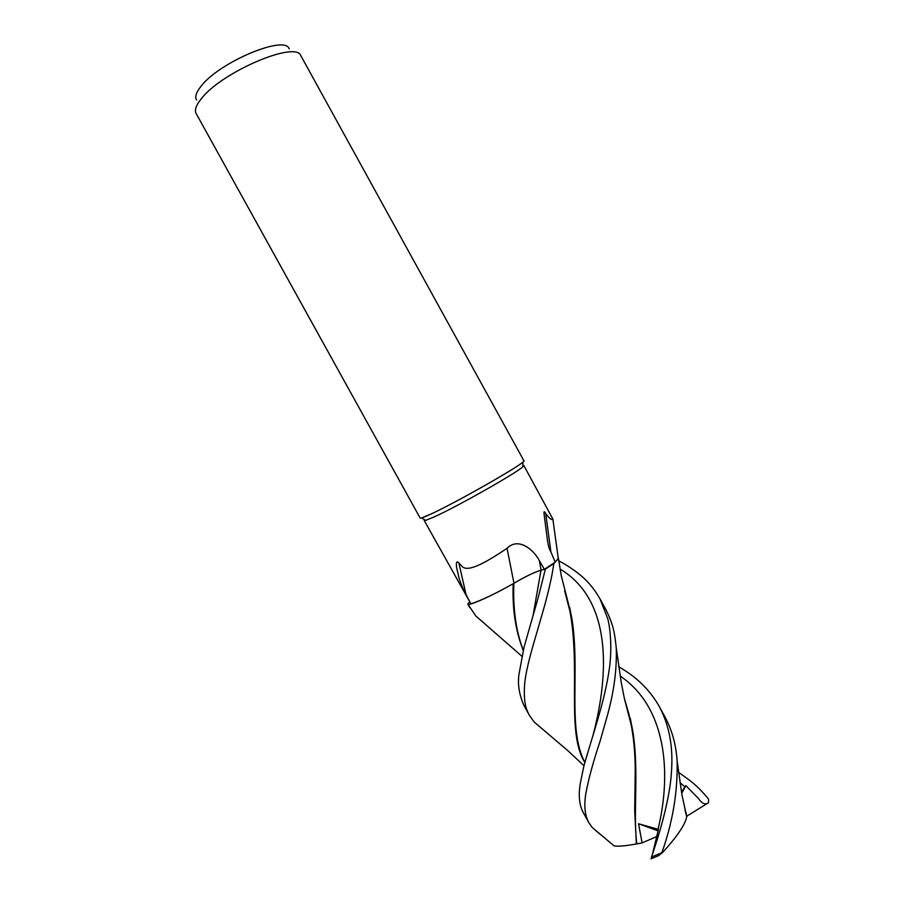 <?xml version="1.0" encoding="UTF-8"?>
<svg xmlns="http://www.w3.org/2000/svg" width="904" height="904" viewBox="0 0 904 904"><rect width="100%" height="100%" fill="white"/><g stroke="black" fill="none" stroke-linecap="round" stroke-linejoin="round"><path stroke-width="1.36" d="M522.851 465.424L523.811 465.481L522.828 466.769C517.111 472.622 458.328 505.969 434.734 516.681L425.682 520.399L424.202 520.467L424.597 519.743M470.916 603.849L466.057 594.583L458.814 562.808L462.543 566.932C469.21 572.39 488.284 560.898 507.042 548.321C518.082 536.908 533.473 549.327 539.338 560.582L544.366 569.339L541.078 570.164C534.354 572.175 525.326 576.537 513.969 583.261C495.9 593.487 481.561 600.346 470.916 603.849L424.202 520.467M558.05 557.101L558.254 558.378L555.158 562.175L544.366 569.339M555.158 562.175L550.898 551.892C549.316 549.655 548.14 545.564 547.383 539.631L544.118 514.433C543.688 511.155 544.231 510.884 545.745 513.63C549.609 518.715 551.982 520.512 552.864 519.032L523.811 465.481M433.581 296.727L523.913 460.746C528.038 461.481 458.769 501.291 431.016 514.014C424.066 517.257 420.439 518.602 420.145 518.037L196.168 113.576C194.315 110.254 196.01 105.339 201.23 98.841C221.514 72.026 296.128 40.318 300.885 55.777L300.987 55.969M522.828 466.769L522.896 462.046C516.964 467.967 455.526 502.771 431.016 514.014L421.637 517.947L425.682 520.399M289.201 48.906C285.325 34.454 218.937 62.218 200.903 86.434C196.134 92.445 194.699 96.977 196.597 100.028M433.31 296.218L388.494 214.847M550.898 551.892L545.745 513.63M513.969 583.261L507.042 548.321M466.057 594.583C463.684 590.549 461.356 585.103 459.074 578.221L456.644 567.689C456.407 565.791 455.605 559.587 458.814 562.808M558.819 560.842L564.977 564.22C577.125 572.13 589.103 579.701 600.086 599.047L607.725 618.63C609.929 626.382 612.177 645.874 609.714 665.988C605.284 701.052 591.205 738.986 583.645 767.021L580.266 783.689C578.255 795.802 579.351 805.622 583.543 813.125L588.64 822.312M599.668 833.895L592.222 827.465L588.888 822.776C584.877 815.544 583.848 805.848 585.815 793.701C588.481 779.225 593.227 761.744 600.064 741.257L607.782 714.058C611.59 699.843 617.116 676.158 616.291 648.281C614.686 633.862 613.929 625.591 605.612 609.07L605.115 608.166M542.626 729.166L534.23 722.07L529.439 715.414C526.264 709.267 523.28 703.176 524.693 683.277C528.015 652.36 548.073 604.934 553.813 563.587L545.394 569.102L537.88 598.787L524.105 646.948L519.167 673.288C517.382 683.481 518.998 694.249 523.992 705.572L529.145 714.883M678.678 772.491L680.373 773.609C690.486 780.988 696.125 784.209 708.566 799.057L708.51 802.684C705.38 805.17 701.956 803.667 698.227 798.175L685.831 785.632L681.458 792.051M618.72 666.745L622.867 669.265C638.619 678.904 650.823 691.436 659.479 706.883C668.35 723.697 672.474 742.907 671.83 764.524C671.378 777.587 670.282 787.282 666.53 804.775C662.779 821.533 658.745 835.398 651.569 857.003L651.061 858.8L658.53 855.704L662.801 852.302L651.569 857.003M661.977 852.382C672.723 822.211 677.774 791.78 677.141 761.111C676.113 744.817 672.022 730.014 664.892 716.725L664.429 715.878M584.899 762.422C567.192 729.562 580.221 671.31 572.006 619.195L564.627 590.753M584.877 762.49C565.418 732.003 581.961 665.943 568.627 604.516L565.181 592.877M553.813 563.587L558.469 558.582L558.005 556.785M685.334 811.532L686.735 816.741C685.288 824.437 677.311 836.29 662.801 852.302M523.235 650.484C515.506 630.721 512.161 608.46 513.212 583.701M485.301 624.189L475.866 616.019L468.272 604.776C476.871 602.38 489.81 596.504 507.087 587.125M523.292 650.292C516.037 631.534 512.896 609.217 513.845 583.362C525.179 576.639 534.23 572.255 541.01 570.221L545.394 569.102M686.385 813.916L684.949 809.792M469.605 602.471L468.012 603.341L467.978 604.426L469.741 607.612M652.473 854.178L658.428 829.352L638.518 823.759L642.111 842.89L636.845 843.918C632.845 813.713 639.32 770.524 632.71 730.748L624.822 700.261M636.845 843.918L636.359 843.952C624.946 846.02 617.5 846.652 614.019 845.839L612.629 844.664M625.376 702.431L629.048 714.657C633.399 732.986 635.444 752.783 635.184 774.027L634.71 810.809L636.359 843.952M658.067 830.855L638.518 823.759M656.688 836.573L642.111 842.89M685.842 785.632L681.695 793.441M708.51 802.684L686.611 816.312M541.078 570.164L539.338 560.582M593.137 734.76C609.929 671.265 610.901 599.341 560.141 569.102M685.006 786.943L679.955 782.581M532.987 615.895L541.01 570.209M658.044 829.296C672.248 770.683 665.355 706.499 620.155 676.022M388.675 215.186L300.885 55.777M547.383 539.631L544.129 514.433M558.254 558.378L552.864 519.032M600.188 599.228L605.601 609.07M659.479 706.883L664.892 716.725M566.537 597.702L567.61 600.618M569.644 607.352L572.006 619.195M583.973 765.733L567.87 750.682L534.23 722.07M568.627 604.516L561.26 575.69L558.469 558.593M686.735 816.741L681.887 794.492L677.141 761.111M521.947 656.293L475.866 616.008M626.619 706.917L627.896 710.386M630.28 718.273L632.71 730.748M592.222 827.465L614.019 845.839M629.06 714.657L624.302 698.114L621.251 682.486L616.291 648.27"/></g></svg>
